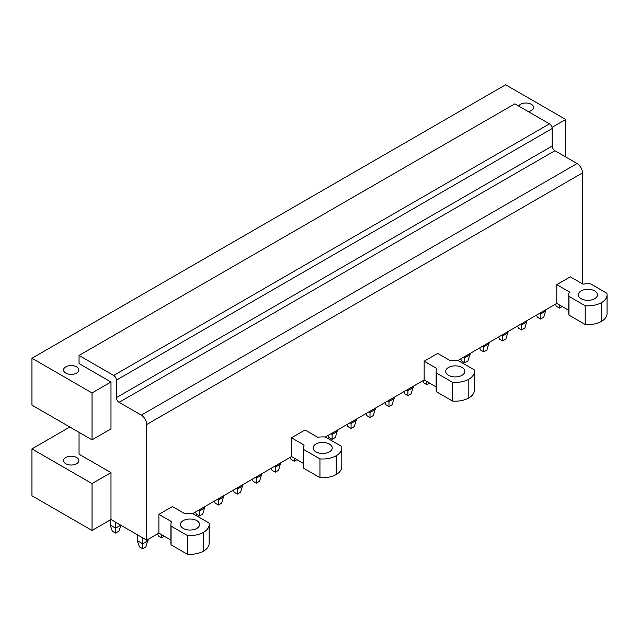 <?xml version="1.0" encoding="UTF-8"?>
<svg xmlns="http://www.w3.org/2000/svg" width="639" height="639" viewBox="0 0 639 639"><rect width="100%" height="100%" fill="white"/><g stroke="black" fill="none" stroke-linecap="round" stroke-linejoin="round"><path stroke-width="0.96" d="M31.95 448.89L31.95 495.776L92.04 530.466L92.04 483.587L31.95 448.89L69.843 427.012M170.885 540.043L158.895 533.126L146.714 540.155L110.986 519.531L110.986 472.644L92.04 483.587M110.986 472.644L79.044 454.209L79.044 432.331M65.785 463.738A7.652 4.417 0 0 0 74.124 464.697A7.652 4.417 0 0 0 78.853 460.615A7.652 4.417 0 0 0 76.608 457.484A7.652 4.417 0 0 0 68.269 456.534A7.652 4.417 0 0 0 63.541 460.615A7.652 4.417 0 0 0 65.785 463.738M92.04 392.945L110.986 382.01L110.986 428.889L92.04 439.832L92.04 392.945L31.95 358.255L31.95 405.134L92.04 439.832M565.715 156.978L565.715 119.469L505.625 84.779L31.95 358.255M110.986 382.01L79.044 363.567L79.044 355.444L514.826 103.845L549.476 123.846A3.826 2.213 60 0 1 552.184 128.535L552.184 146.035L116.402 397.634L116.402 380.133L552.184 128.535M565.715 119.469L552.024 127.377M65.785 373.096A7.652 4.417 0 0 0 74.124 374.055A7.652 4.417 0 0 0 78.853 369.973A7.652 4.417 0 0 0 76.608 366.85A7.652 4.417 0 0 0 68.269 365.891A7.652 4.417 0 0 0 63.541 369.973A7.652 4.417 0 0 0 65.785 373.096M528.325 111.633A7.652 4.417 0 0 0 533.581 107.44A7.652 4.417 0 0 0 531.336 104.317A7.652 4.417 0 0 0 518.66 106.058M549.476 123.846L113.694 375.444L79.044 355.444M113.694 375.444A3.826 2.213 60 0 1 116.402 380.133M582.496 283.868L582.496 172.913A7.652 4.417 60 0 0 577.081 163.544L554.892 150.724A3.826 2.213 60 0 1 552.184 146.035M577.081 163.544L141.299 415.134L119.11 402.322A3.826 2.213 60 0 1 116.402 397.634M141.299 415.134A7.652 4.417 60 0 1 146.714 424.512L582.496 172.913M303.517 463.475L291.528 456.55L192.73 513.588A19.194 11.079 0 0 0 185.07 513.852L172.426 506.559L158.895 514.371L158.895 533.126M291.528 456.55L291.528 437.795L305.059 429.983L317.695 437.284A19.194 11.079 0 0 1 325.355 437.02L341.601 446.389A19.138 11.055 0 0 1 341.793 447.955A19.138 11.055 0 0 1 336.186 455.767A19.138 11.055 0 0 1 319.947 458.898L303.709 449.521L303.709 468.267A19.194 11.079 180 0 1 303.517 466.71L303.517 447.955A19.194 11.079 0 0 0 303.709 449.521M436.141 386.899L424.152 379.981L325.363 437.02M424.152 379.981L424.152 361.227L437.691 353.415L450.327 360.708A19.194 11.079 0 0 1 457.987 360.444L474.226 369.821A19.138 11.055 0 0 1 474.418 371.379A19.138 11.055 0 0 1 468.818 379.199A19.138 11.055 0 0 1 452.572 382.322L436.333 372.944L436.333 391.699A19.194 11.079 180 0 1 436.141 390.141L436.141 371.387A19.194 11.079 0 0 0 436.333 372.944M568.774 310.33L556.785 303.405L457.987 360.444M556.785 303.405L556.785 284.651L570.315 276.839L582.96 284.139A19.194 11.079 0 0 1 590.62 283.868L606.858 293.245A19.138 11.055 0 0 1 607.05 294.811A19.138 11.055 0 0 1 601.443 302.622A19.138 11.055 0 0 1 585.204 305.746L568.966 296.376L568.966 315.123A19.194 11.079 180 0 1 568.774 313.565L568.774 294.811A19.194 11.079 0 0 0 568.966 296.376M146.714 540.155L146.714 424.512M110.986 519.531L92.04 530.466M607.05 294.811L607.05 313.565A19.138 11.055 180 0 1 601.443 321.377A19.138 11.055 180 0 1 585.204 324.5L568.966 315.123M474.418 371.379L474.418 390.133A19.138 11.055 180 0 1 468.818 397.945A19.138 11.055 180 0 1 452.572 401.076L436.333 391.699M341.793 447.955L341.793 466.71A19.138 11.055 180 0 1 336.186 474.521A19.138 11.055 180 0 1 319.947 477.645L303.709 468.267M187.315 554.221L187.315 535.466A19.138 11.055 0 0 0 203.553 532.343A19.138 11.055 0 0 0 209.161 524.531L209.161 543.278A19.138 11.055 180 0 1 203.553 551.098A19.138 11.055 180 0 1 187.315 554.221L171.076 544.843A19.194 11.079 180 0 1 170.885 543.286L170.885 524.531A19.194 11.079 0 0 0 171.076 526.089L171.076 544.843M568.774 294.811A19.194 11.079 0 0 1 569.421 291.951L556.785 284.651M585.204 324.5L585.204 305.746M594.677 298.717A9.569 5.527 0 0 0 597.481 294.811A9.569 5.527 0 0 0 591.57 289.707A9.569 5.527 0 0 0 581.147 290.905A9.569 5.527 0 0 0 578.343 294.811A9.569 5.527 0 0 0 584.246 299.915A9.569 5.527 0 0 0 594.677 298.717M436.141 371.387A19.194 11.079 0 0 1 436.796 368.519L424.152 361.227M452.572 401.076L452.572 382.322M462.045 375.293A9.569 5.527 0 0 0 464.849 371.379A9.569 5.527 0 0 0 458.946 366.275A9.569 5.527 0 0 0 448.514 367.473A9.569 5.527 0 0 0 445.71 371.379A9.569 5.527 0 0 0 451.621 376.491A9.569 5.527 0 0 0 462.045 375.293M303.517 447.955A19.194 11.079 0 0 1 304.164 445.095L291.528 437.795M319.947 477.645L319.947 458.898M329.42 451.861A9.569 5.527 0 0 0 332.224 447.955A9.569 5.527 0 0 0 326.313 442.851A9.569 5.527 0 0 0 315.882 444.049A9.569 5.527 0 0 0 313.086 447.955A9.569 5.527 0 0 0 318.989 453.059A9.569 5.527 0 0 0 329.42 451.861M170.885 524.531A19.194 11.079 0 0 1 171.532 521.672L158.895 514.371M187.315 535.466L171.076 526.089M209.161 524.531A19.138 11.055 0 0 0 208.969 522.966L192.73 513.588M196.788 528.437A9.569 5.527 0 0 0 199.592 524.531A9.569 5.527 0 0 0 193.681 519.427A9.569 5.527 0 0 0 183.257 520.625A9.569 5.527 0 0 0 180.454 524.531A9.569 5.527 0 0 0 186.364 529.635A9.569 5.527 0 0 0 196.788 528.437M562.2 306.528L559.492 308.094L556.242 306.217L555.523 304.132M559.492 308.094L559.492 304.971M536.576 315.075L537.295 317.16L540.546 319.029L543.789 317.16L545.954 309.659M545.954 310.905L540.546 314.029L540.546 312.783M540.546 319.029L540.546 314.029L539.46 313.406M517.63 326.01L518.349 328.095L521.6 329.972L524.843 328.095L527.007 320.594M527.007 321.848L521.6 324.971L521.6 323.717M521.6 329.972L521.6 324.971L520.513 324.348M498.676 336.953L499.402 339.037L502.645 340.906L505.896 339.037L508.061 331.537M508.061 332.783L502.645 335.906L502.645 334.66M502.645 340.906L502.645 335.906L501.567 335.283M479.729 347.888L480.456 349.972L483.699 351.849L486.95 349.972L489.115 342.472M489.115 343.726L483.699 346.849L483.699 345.595M483.699 351.849L483.699 346.849L482.621 346.226M460.783 358.83L461.51 360.915L464.753 362.792L468.004 360.915L470.168 353.415M470.168 354.661L464.753 357.784L464.753 356.538M464.753 362.792L464.753 357.784L463.674 357.161M429.568 383.104L426.86 384.67L423.609 382.793L422.89 380.708M426.86 384.67L426.86 381.539M403.944 391.643L404.663 393.728L407.914 395.605L411.165 393.728L413.329 386.228M413.329 387.482L407.914 390.605L407.914 389.351M407.914 395.605L407.914 390.605L406.827 389.982M384.998 402.586L385.716 404.671L388.967 406.548L392.218 404.671L394.383 397.17M394.383 398.416L388.967 401.54L388.967 400.294M388.967 406.548L388.967 401.54L387.881 400.917M366.051 413.521L366.77 415.606L370.021 417.483L373.264 415.606L375.436 408.105M375.436 409.359L370.021 412.482L370.021 411.228M370.021 417.483L370.021 412.482L368.935 411.859M347.105 424.464L347.824 426.548L351.075 428.426L354.318 426.548L356.482 419.048M356.482 420.294L351.075 423.425L351.075 422.171M351.075 428.426L351.075 423.425L349.988 422.794M328.158 435.399L328.877 437.483L332.128 439.36L335.371 437.483L337.536 429.983M337.536 431.237L332.128 434.36L332.128 433.106M332.128 439.36L332.128 434.36L331.042 433.737M296.935 459.673L294.228 461.238L290.985 459.361L290.258 457.276M294.228 461.238L294.228 458.115M271.311 468.219L272.038 470.304L275.281 472.181L278.532 470.304L280.697 462.804M280.697 464.05L275.281 467.181L275.281 465.927M275.281 472.181L275.281 467.181L274.203 466.55M252.365 479.154L253.092 481.239L256.335 483.116L259.586 481.239L261.75 473.739M261.75 474.993L256.335 478.116L256.335 476.87M256.335 483.116L256.335 478.116L255.257 477.493M233.419 490.097L234.146 492.182L237.388 494.059L240.639 492.182L242.804 484.681M242.804 485.928L237.388 489.059L237.388 487.805M237.388 494.059L237.388 489.059L236.31 488.428M214.472 501.04L215.191 503.117L218.442 504.994L221.693 503.117L223.858 495.616M223.858 496.87L218.442 499.994L218.442 498.747M218.442 504.994L218.442 499.994L217.364 499.371M195.526 511.975L196.245 514.06L199.496 515.937L202.747 514.06L204.911 506.559M204.911 507.805L199.496 510.936L199.496 509.682M199.496 515.937L199.496 510.936L198.41 510.305M164.311 536.249L161.603 537.814L158.352 535.937L157.633 533.853M161.603 537.814L161.603 534.683M148.072 540.626L142.657 543.749L137.241 540.626L139.406 546.872L142.657 548.749L145.9 546.872L148.072 539.372M142.657 548.749L142.657 537.814M137.241 540.626L137.241 534.683M120.731 525.154L115.587 528.126L110.172 524.994L110.172 519.994M121.003 524.994L118.838 531.249L115.587 533.126L115.587 522.183M115.587 533.126L112.336 531.249L110.172 524.994M119.11 402.322L554.892 150.724M601.443 321.377L601.443 302.622M468.818 397.945L468.818 379.199M336.186 474.521L336.186 455.767M203.553 551.098L203.553 532.343"/></g></svg>
